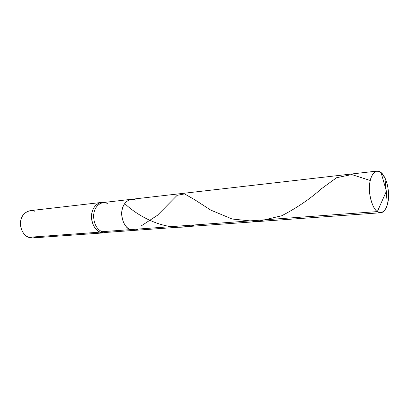 <?xml version="1.0" encoding="UTF-8"?>
<svg xmlns="http://www.w3.org/2000/svg" width="409" height="409" viewBox="0 0 409 409"><rect width="100%" height="100%" fill="white"/><g stroke="black" fill="none" stroke-linecap="round" stroke-linejoin="round"><path stroke-width="0.61" d="M135.977 200.195C130.793 197.077 123.303 202.051 122.117 209.679C120.22 216.959 124.556 227.731 130.072 229.648L377.349 211.596L386.413 191.207L381.019 172.506L384.91 177.833C388.734 185.717 389.496 197.613 387.41 204.633C384.951 211.985 381.597 214.306 377.349 211.596L380.84 212.746C385.774 211.049 388.34 205.298 388.55 195.502C388.76 186.33 385.002 175.359 381.019 172.506C376.49 168.053 370.303 174.265 369.624 184.459C368.32 194.157 372.548 208.841 377.349 211.596L386.413 191.207L381.019 172.506L376.96 171.074C372.093 172.874 369.588 178.764 369.429 188.738C369.317 198.283 373.366 209.152 377.349 211.596L130.072 229.648L134.137 230.4L130.072 229.648C124.75 226.76 121.964 221.167 121.724 212.874C122.286 205.436 125.461 200.916 131.243 199.321C125.461 200.916 122.286 205.436 121.724 212.874C121.964 221.167 124.75 226.76 130.072 229.648C132.649 230.845 135.313 230.65 138.053 229.066C135.313 230.65 132.649 230.845 130.072 229.648L101.872 231.704L105.941 232.419L101.872 231.704L130.072 229.648C124.556 227.731 120.22 216.959 122.117 209.679C123.303 202.051 130.793 197.077 135.977 200.195L131.243 199.321L376.96 171.074M106.355 232.389C104.101 233.099 101.974 233.018 99.98 232.133L101.872 231.704C96.555 228.948 93.794 223.585 93.584 215.615C94.172 208.467 97.362 204.111 103.155 202.547C97.362 204.111 94.172 208.467 93.584 215.615C93.794 223.585 96.555 228.948 101.872 231.704L99.98 232.133L104.121 232.854L106.355 232.389M104.121 232.854L32.74 237.931L28.656 237.307L99.98 232.133C94.556 229.326 91.734 223.871 91.519 215.763C92.122 208.483 95.379 204.05 101.289 202.455L103.569 202.501C97.94 201.371 92.199 207.614 91.652 214.301C90.476 221.427 94.893 230.39 99.98 232.133L28.656 237.307C31.232 238.335 33.916 238.14 36.708 236.724M131.243 199.321L103.155 202.547L107.894 203.37M101.289 202.455L30.2 210.661C24.351 212.153 21.099 216.162 20.45 222.695C20.593 229.96 23.328 234.832 28.656 237.307C23.114 235.681 18.891 226.289 20.89 219.878C22.168 213.176 29.77 208.697 34.975 211.361M370.247 180.487L351.76 174.556L336.571 177.726L321.392 188.774C310.17 198.84 296.929 207.838 281.678 215.773L256.98 221.606L232.169 219.025L210.717 210.078L194.935 199.868L184.602 193.917L177.128 195.333L157.347 215.354L141.192 225.926M387.829 202.864L387.297 203.15M194.94 224.909C164.418 234.367 133.472 212.424 124.719 203.488M384.91 177.833L387.41 204.633M105.941 232.419L380.84 212.746"/></g></svg>
